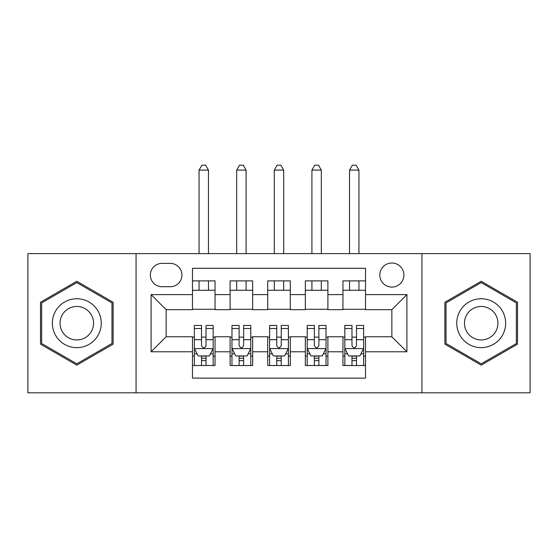 <?xml version="1.0" encoding="UTF-8"?>
<svg xmlns="http://www.w3.org/2000/svg" width="558" height="558" viewBox="0 0 558 558"><rect width="100%" height="100%" fill="white"/><g stroke="black" fill="none" stroke-linecap="round" stroke-linejoin="round"><path stroke-width="0.84" d="M391.855 263.013A12.039 12.039 0 0 0 379.817 275.052A12.039 12.039 0 0 0 391.855 287.091A12.039 12.039 0 0 0 403.894 275.052A12.039 12.039 0 0 0 391.855 263.013M421.946 392.797L530.1 392.797L530.1 253.611L421.946 253.611L421.946 392.797L136.054 392.797L136.054 253.611L27.9 253.611L27.9 392.797L136.054 392.797M365.518 280.883L342.954 280.883L342.954 294.61L327.902 294.61L327.902 309.662L342.954 309.662L342.954 294.61M327.902 294.61L327.902 280.883L305.331 280.883L305.331 294.61L290.286 294.61L290.286 309.662L305.331 309.662L305.331 294.61M290.286 294.61L290.286 280.883L267.714 280.883L267.714 294.61L252.669 294.61L252.669 309.662L267.714 309.662L267.714 294.61M252.669 294.61L252.669 280.883L230.098 280.883L230.098 309.662L215.046 309.662L215.046 280.883L192.482 280.883M192.482 365.518L215.046 365.518L215.046 336.746L230.098 336.746L230.098 365.518L252.669 365.518L252.669 336.746L267.714 336.746L267.714 351.791L252.669 351.791M267.714 351.791L267.714 365.518L290.286 365.518L290.286 336.746L305.331 336.746L305.331 351.791L290.286 351.791M305.331 351.791L305.331 365.518L327.902 365.518L327.902 336.746L342.954 336.746L342.954 351.791L327.902 351.791M162.008 286.714L170.281 286.714A11.662 11.662 0 0 0 181.943 275.052A11.662 11.662 0 0 0 170.281 263.39L162.008 263.39A11.662 11.662 0 0 0 150.346 275.052A11.662 11.662 0 0 0 162.008 286.714M421.946 253.611L136.054 253.611M365.518 294.61L365.518 268.279L192.482 268.279L192.482 309.662L166.144 309.662L166.144 336.746L192.482 336.746L192.482 378.122L365.518 378.122L365.518 336.746L391.855 336.746L391.855 309.662L365.518 309.662L365.518 294.61L406.901 294.61L406.901 351.791L365.518 351.791M192.482 351.791L151.099 351.791L151.099 294.61L192.482 294.61M342.954 351.791L342.954 365.518L365.518 365.518M192.482 290.286L215.046 290.286M192.482 309.285L215.046 309.285M192.482 337.123L194.358 337.123M201.508 337.123L206.021 337.123M213.17 337.123L215.046 337.123M192.482 356.116L194.358 356.116M201.508 356.116L206.021 356.116M213.17 356.116L215.046 356.116M230.098 309.285L252.669 309.285M230.098 290.286L252.669 290.286M230.098 337.123L231.975 337.123M239.124 337.123L243.637 337.123M250.786 337.123L252.669 337.123M230.098 356.116L231.975 356.116M239.124 356.116L243.637 356.116M250.786 356.116L252.669 356.116M267.714 337.123L269.598 337.123M276.74 337.123L281.26 337.123M288.402 337.123L290.286 337.123M267.714 356.116L269.598 356.116M276.74 356.116L281.26 356.116M288.402 356.116L290.286 356.116M267.714 290.286L290.286 290.286M267.714 309.285L290.286 309.285M305.331 337.123L307.214 337.123M314.363 337.123L318.876 337.123M326.025 337.123L327.902 337.123M305.331 356.116L307.214 356.116M314.363 356.116L318.876 356.116M326.025 356.116L327.902 356.116M305.331 290.286L327.902 290.286M305.331 309.285L327.902 309.285M342.954 337.123L344.83 337.123M351.979 337.123L356.492 337.123M363.642 337.123L365.518 337.123M342.954 356.116L344.83 356.116M351.979 356.116L356.492 356.116M363.642 356.116L365.518 356.116M342.954 290.286L365.518 290.286M342.954 309.285L365.518 309.285M166.144 309.662L151.099 294.61M166.144 336.746L151.099 351.791M406.901 294.61L391.855 309.662M406.901 351.791L391.855 336.746M76.802 365.12L113.107 344.16L113.107 302.241L76.802 281.281L40.504 302.241L40.504 344.16L76.802 365.12M517.496 302.241L481.198 281.281L444.893 302.241L444.893 344.16L481.198 365.12L517.496 344.16L517.496 302.241M201.508 360.628L206.021 360.628M194.358 328.522L201.508 328.522L201.508 325.46L194.358 325.46L194.358 348.408L198.118 355.927L209.403 355.927L213.17 348.408L213.17 325.46L206.021 325.46L206.021 328.522L213.17 328.522M213.17 348.408L213.17 365.518M194.358 348.408L194.358 365.518M206.021 355.927L206.021 365.518M201.508 365.518L201.508 355.927M201.508 328.522L201.508 345.583C203.007 348.485 204.514 348.485 206.021 345.583L206.021 328.522M208.469 290.286L208.469 280.883M208.469 253.611L208.469 170.099L199.06 170.099L199.06 253.611M199.06 290.286L199.06 280.883M199.06 170.099L201.884 165.203L205.644 165.203L208.469 170.099M76.802 298.746A24.454 24.454 0 0 0 52.354 323.201A24.454 24.454 0 0 0 76.802 347.655A24.454 24.454 0 0 0 101.256 323.201A24.454 24.454 0 0 0 76.802 298.746M76.802 306.461A16.74 16.74 0 0 0 60.062 323.201A16.74 16.74 0 0 0 76.802 339.941A16.74 16.74 0 0 0 93.542 323.201A16.74 16.74 0 0 0 76.802 306.461M111.977 343.505L76.802 363.816L41.634 343.505L41.634 302.896L76.802 282.585L111.977 302.896L111.977 343.505M460.022 310.973A24.454 24.454 0 0 0 468.971 344.377A24.454 24.454 0 0 0 502.374 335.428A24.454 24.454 0 0 0 493.425 302.024A24.454 24.454 0 0 0 460.022 310.973M466.697 314.831A16.74 16.74 0 0 0 472.828 337.702A16.74 16.74 0 0 0 495.692 331.571A16.74 16.74 0 0 0 489.568 308.707A16.74 16.74 0 0 0 466.697 314.831M516.366 302.896L516.366 343.505L481.198 363.816L446.023 343.505L446.023 302.896L481.198 282.585L516.366 302.896M239.124 360.628L243.637 360.628M231.975 328.522L239.124 328.522L239.124 325.46L231.975 325.46L231.975 348.408L235.741 355.927L247.027 355.927L250.786 348.408L250.786 325.46L243.637 325.46L243.637 328.522L250.786 328.522M250.786 348.408L250.786 365.518M231.975 348.408L231.975 365.518M243.637 355.927L243.637 365.518M239.124 365.518L239.124 355.927M239.124 328.522L239.124 345.583C240.631 348.485 242.13 348.485 243.637 345.583L243.637 328.522M246.085 290.286L246.085 280.883M246.085 253.611L246.085 170.099L236.683 170.099L236.683 253.611M236.683 290.286L236.683 280.883M236.683 170.099L239.501 165.203L243.26 165.203L246.085 170.099M276.74 360.628L281.26 360.628M269.598 328.522L276.74 328.522L276.74 325.46L269.598 325.46L269.598 348.408L273.357 355.927L284.643 355.927L288.402 348.408L288.402 325.46L281.26 325.46L281.26 328.522L288.402 328.522M288.402 348.408L288.402 365.518M269.598 348.408L269.598 365.518M281.26 355.927L281.26 365.518M276.74 365.518L276.74 355.927M276.74 328.522L276.74 345.583C278.247 348.485 279.753 348.485 281.26 345.583L281.26 328.522M283.701 290.286L283.701 280.883M283.701 253.611L283.701 170.099L274.299 170.099L274.299 253.611M274.299 290.286L274.299 280.883M274.299 170.099L277.117 165.203L280.883 165.203L283.701 170.099M314.363 360.628L318.876 360.628M307.214 328.522L314.363 328.522L314.363 325.46L307.214 325.46L307.214 348.408L310.973 355.927L322.259 355.927L326.025 348.408L326.025 325.46L318.876 325.46L318.876 328.522L326.025 328.522M326.025 348.408L326.025 365.518M307.214 348.408L307.214 365.518M318.876 355.927L318.876 365.518M314.363 365.518L314.363 355.927M314.363 328.522L314.363 345.583C315.863 348.485 317.369 348.485 318.876 345.583L318.876 328.522M321.317 290.286L321.317 280.883M321.317 253.611L321.317 170.099L311.915 170.099L311.915 253.611M311.915 290.286L311.915 280.883M311.915 170.099L314.74 165.203L318.499 165.203L321.317 170.099M351.979 360.628L356.492 360.628M344.83 328.522L351.979 328.522L351.979 325.46L344.83 325.46L344.83 348.408L348.597 355.927L359.882 355.927L363.642 348.408L363.642 325.46L356.492 325.46L356.492 328.522L363.642 328.522M363.642 348.408L363.642 365.518M344.83 348.408L344.83 365.518M356.492 355.927L356.492 365.518M351.979 365.518L351.979 355.927M351.979 328.522L351.979 345.583C353.479 348.485 354.986 348.485 356.492 345.583L356.492 328.522M358.94 290.286L358.94 280.883M358.94 253.611L358.94 170.099L349.531 170.099L349.531 253.611M349.531 290.286L349.531 280.883M349.531 170.099L352.356 165.203L356.116 165.203L358.94 170.099M230.098 351.791L215.046 351.791M230.098 294.61L215.046 294.61M194.456 348.597L213.072 348.597M213.17 353.856L210.443 353.856M197.086 353.856L194.358 353.856M206.021 339.689L213.17 339.689M194.358 339.689L201.508 339.689M201.508 358.236L206.021 358.236M232.072 348.597L250.695 348.597M250.786 353.856L248.059 353.856M234.702 353.856L231.975 353.856M243.637 339.689L250.786 339.689M231.975 339.689L239.124 339.689M239.124 358.236L243.637 358.236M269.688 348.597L288.312 348.597M288.402 353.856L285.675 353.856M272.325 353.856L269.598 353.856M281.26 339.689L288.402 339.689M269.598 339.689L276.74 339.689M276.74 358.236L281.26 358.236M307.305 348.597L325.928 348.597M326.025 353.856L323.298 353.856M309.941 353.856L307.214 353.856M318.876 339.689L326.025 339.689M307.214 339.689L314.363 339.689M314.363 358.236L318.876 358.236M344.928 348.597L363.544 348.597M363.642 353.856L360.914 353.856M347.557 353.856L344.83 353.856M356.492 339.689L363.642 339.689M344.83 339.689L351.979 339.689M351.979 358.236L356.492 358.236"/></g></svg>
